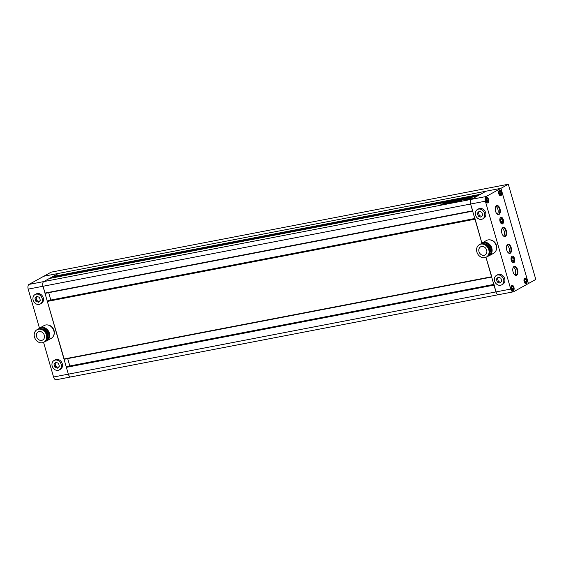 <?xml version="1.0" encoding="UTF-8"?>
<svg xmlns="http://www.w3.org/2000/svg" width="564" height="564" viewBox="0 0 564 564"><rect width="100%" height="100%" fill="white"/><g stroke="black" fill="none" stroke-linecap="round" stroke-linejoin="round"><path stroke-width="0.85" d="M472.646 211.147L45.19 293.358L42.97 286.272A3.849 2.037 -100.9 0 1 43.759 281.591L49.336 278.503L476.961 196.265L471.384 199.353L486.161 191.175L480.584 194.256L52.96 276.494L58.536 273.406L500.931 188.334L508.319 184.245L51.155 272.158L43.766 276.247L500.931 188.334L528.412 283.544L500.931 188.334L486.154 196.512L471.384 199.353A3.849 2.037 79.1 0 0 470.595 204.034L472.822 211.119M508.319 184.245L535.8 279.455L513.635 291.722A3.849 2.037 -100.9 0 1 513.303 291.842A3.849 2.037 -100.9 0 1 510.73 289.078L495.96 291.919A3.849 2.037 79.1 0 0 498.534 294.683A3.849 2.037 79.1 0 0 498.865 294.556M471.144 198.38A4.047 0.585 -16.1 0 0 471.659 197.908A4.047 0.585 -16.1 0 0 468.698 198.183A4.047 0.585 -16.1 0 0 464.405 199.677A4.047 0.585 -16.1 0 0 463.89 200.149A4.047 0.585 -16.1 0 0 466.844 199.882A4.047 0.585 -16.1 0 0 471.144 198.38M471.497 198.154A4.047 0.585 -16.1 0 0 470.693 198.183A3.046 0.437 -16.1 0 0 470.665 198.147L470.087 198.542M464.863 199.86A4.047 0.585 -16.1 0 0 464.51 200.044A4.047 0.585 -16.1 0 0 464.151 200.276M467.316 199.261L464.884 199.924A3.046 0.437 -16.1 0 0 468.804 199.17L468.846 199.311M466.9 198.944L466.71 198.909A3.046 0.437 -16.1 0 0 465.237 199.522A3.046 0.437 -16.1 0 0 464.856 199.818L466.929 199.05M445.884 203.216L442.909 203.667L445.391 203.364M442.444 203.928L442.959 203.83M441.422 204.619L444.876 203.759L441.668 204.661M441.746 204.556L440.829 204.732M444.34 204.055L444.911 203.879M452.645 202.589L453.696 202.081L452.399 202.561M462.064 199.973L463.615 199.205L462.706 199.882L463.326 199.677M461.43 200.544L461.331 200.114L462.706 199.882M461.169 200.206L461.211 199.748L459.886 200.481L460.908 200.495L459.681 201.207L462.078 200.185L461.169 200.206M460.485 200.403L460.992 200.784M461.211 199.748L462.438 199.437M462.297 199.536L461.817 200.016M451.376 202.081L450.347 202.448C449.543 202.455 449.762 202.257 451.01 201.87L451.115 202.236C449.868 202.624 449.649 202.821 450.453 202.814M449.924 202.3L450.347 202.448M453.583 201.567L449.289 202.765L448.627 203.132L450.439 202.913L454.098 201.334M454.711 201.764L453.068 202.102M453.118 202.088L454.344 201.334L451.278 201.595L456.946 200.53M454.415 201.581L453.928 201.524M454.605 201.567L456.882 200.601M454.253 201.877L454.901 201.679M445.581 203.858L447.753 202.969M449.092 202.004L445.37 203.949M448.972 202.095L447.851 202.716M460.605 200.565L456.861 201.778L457.63 201.136L460.386 200.685M461.126 199.684L458.729 200.65M455.451 202.004L458.743 200.742M457.834 200.981L455.663 201.968M457.799 200.847L458.567 200.777M458.715 200.608L457.686 200.805M457.46 200.847L458.913 200.347M459.597 200.551L460.964 199.797M444.749 203.717L442.268 204.027L445.25 203.576M441.802 204.281L442.317 204.182M444.376 203.118L446.709 202.779L443.1 203.597M442.944 203.625L444.319 202.927M494.078 284.644L495.96 291.919A3.849 2.037 79.1 0 0 498.534 294.683L70.909 376.914A3.849 2.037 -100.9 0 1 68.336 374.158L66.369 367.347L67.257 366.459M478.66 195.327L53.15 277.157L52.96 276.494M478.364 195.489L53.15 277.157M52.988 277.798L52.854 277.319M50.795 300.041L48.673 292.688M64.218 359.275L491.674 277.065L64.218 359.275L47.341 301.43L48.229 300.541M475.05 218.726L481.867 243.077L470.595 204.034L42.97 286.272L68.336 374.158A3.849 2.037 79.1 0 0 70.909 376.914A3.849 2.037 79.1 0 0 71.24 376.794M43.569 342.362L53.566 376.999L495.96 291.919L485.964 257.29L491.843 277.037M69.823 365.958L67.701 358.605M449.543 203.103L450.305 202.955L450.199 202.589M451.743 202.455L450.305 202.955M454.457 201.369L454.76 200.925M455.24 201.263L454.866 201.292M446.335 203.541L447.745 202.335M457.432 201.665L457.63 201.136M458.765 200.925L459.406 200.805L458.645 201.087M459.364 201.235L459.406 200.805M458.37 201.144L459.011 201.024L458.25 201.306M458.511 201.461L457.834 201.44L458.617 201.242M462.79 199.867L463.199 199.719M462.402 199.903L461.317 200.114M458.299 200.692L458.215 200.312M458.32 200.678L459.477 200.46M444.425 203.294L443.544 203.59M445.595 203.118L444.312 203.202L445.764 202.843M445.948 202.998L446.434 202.906M464.962 200.185L464.856 199.818M468.754 199.141L467.182 199.381L468.458 198.888M468.719 198.873L469.177 198.69L468.402 198.704M468.705 198.831L470.327 198.091A3.046 0.437 -16.1 0 0 467.725 198.591L465.998 199.473L467.267 199.071M469.467 199.099L469.424 198.944A3.046 0.437 -16.1 0 0 470.693 198.19L470.799 198.556A3.046 0.437 -16.1 0 0 470.799 198.556A3.046 0.437 -16.1 0 0 470.771 198.514M469.424 198.944L470.031 198.345M55.194 360.079A5.393 4.512 61 0 1 60.933 363.667A5.393 4.512 61 0 1 59.283 369.921A5.393 4.512 61 0 1 58.148 370.329A5.393 4.512 61 0 1 52.417 366.741A5.393 4.512 61 0 1 54.059 360.488A5.393 4.512 61 0 1 55.194 360.079M59.283 369.921L60.39 369.307A5.393 4.512 -119 0 0 62.04 363.054A5.393 4.512 -119 0 0 56.301 359.465A5.393 4.512 -119 0 0 55.166 359.874L54.059 360.488M36.166 294.161A5.393 4.512 61 0 1 41.905 297.757A5.393 4.512 61 0 1 40.255 304.01A5.393 4.512 61 0 1 39.127 304.419A5.393 4.512 61 0 1 33.389 300.831A5.393 4.512 61 0 1 35.038 294.57A5.393 4.512 61 0 1 36.166 294.161M40.255 304.01L41.369 303.397A5.393 4.512 -119 0 0 43.012 297.143A5.393 4.512 -119 0 0 37.273 293.548A5.393 4.512 -119 0 0 36.145 293.957L35.038 294.57M28.2 289.113A3.849 2.037 -100.9 0 1 28.99 284.425L43.766 276.247L58.536 273.406L43.759 281.591A3.849 2.037 79.1 0 0 42.97 286.272L28.2 289.113L39.466 328.156M47.679 324.963A6.93 5.802 61 0 1 53.34 328.826A6.93 5.802 61 0 1 53.608 335.679M39.17 331.576A4.625 3.863 -119 0 0 38.197 331.928A4.625 3.863 -119 0 0 36.787 337.286A4.625 3.863 -119 0 0 41.701 340.367A4.625 3.863 -119 0 0 42.674 340.014A4.625 3.863 -119 0 0 44.084 334.649A4.625 3.863 -119 0 0 39.17 331.576M43.886 342.207L44.626 341.798A7.128 5.957 -119 0 0 46.798 333.528A7.128 5.957 -119 0 0 39.219 328.784A7.128 5.957 -119 0 0 37.725 329.327L36.984 329.736A7.128 5.957 -119 0 0 34.806 337.998A7.128 5.957 -119 0 0 42.392 342.743A7.128 5.957 -119 0 0 43.886 342.207A7.128 5.957 -119 0 0 46.065 333.937A7.128 5.957 -119 0 0 38.479 329.193A7.128 5.957 -119 0 0 36.984 329.736M47.15 338.541A6.049 5.055 -119 0 0 47.08 332.295A6.049 5.055 -119 0 0 41.821 328.911M45.416 341.248A7.085 5.929 -119 0 0 46.086 340.945L46.749 340.578A7.085 5.929 -119 0 0 48.913 332.351A7.085 5.929 -119 0 0 41.369 327.635A7.085 5.929 -119 0 0 39.882 328.17L39.219 328.544A7.085 5.929 -119 0 0 38.606 328.946M46.086 340.945A7.085 5.929 -119 0 0 48.25 332.725A7.085 5.929 -119 0 0 40.707 328.001A7.085 5.929 -119 0 0 39.219 328.544M45.317 341.333A7.318 6.119 -119 0 0 45.324 341.333A7.318 6.119 -119 0 0 46.861 340.776L51.261 338.344A7.318 6.119 -119 0 0 53.495 329.855A7.318 6.119 -119 0 0 45.705 324.984A7.318 6.119 -119 0 0 44.168 325.541L39.776 327.973A7.318 6.119 -119 0 0 38.479 328.988M46.861 340.776A7.318 6.119 -119 0 0 49.096 332.288A7.318 6.119 -119 0 0 41.306 327.416A7.318 6.119 -119 0 0 39.776 327.973M70.909 376.914L56.139 379.755A3.849 2.037 -100.9 0 1 53.566 376.999M34.975 298.243L36.794 296.333L39.466 297.376L40.319 300.337L38.5 302.248L35.828 301.204L34.975 298.243L36.082 297.63L36.935 300.591L39.226 301.486M37.175 296.481L36.082 297.63M35.828 301.204L36.935 300.591M59.347 366.255L57.528 368.165L54.849 367.115L53.996 364.161L55.815 362.243L58.494 363.294L59.347 366.255M53.996 364.161L55.103 363.547L55.963 366.501L58.254 367.404M56.203 362.398L55.103 363.547M54.849 367.115L55.963 366.501M500.55 285.257A5.393 4.512 -119 0 0 501.678 284.848A5.393 4.512 -119 0 0 503.328 278.588A5.393 4.512 -119 0 0 497.589 274.999A5.393 4.512 -119 0 0 496.454 275.408A5.393 4.512 -119 0 0 494.811 281.669A5.393 4.512 -119 0 0 500.55 285.257M496.454 275.408L497.568 274.795A5.393 4.512 61 0 1 498.696 274.386A5.393 4.512 61 0 1 504.435 277.974A5.393 4.512 61 0 1 502.785 284.235L501.678 284.848M481.522 219.34A5.393 4.512 -119 0 0 482.65 218.931A5.393 4.512 -119 0 0 484.3 212.677A5.393 4.512 -119 0 0 478.561 209.089A5.393 4.512 -119 0 0 477.433 209.498A5.393 4.512 -119 0 0 475.783 215.751A5.393 4.512 -119 0 0 481.522 219.34M477.433 209.498L478.54 208.884A5.393 4.512 61 0 1 479.668 208.476A5.393 4.512 61 0 1 485.407 212.064A5.393 4.512 61 0 1 483.764 218.317L482.65 218.931M28.99 284.425L471.384 199.353A3.849 2.037 79.1 0 0 470.595 204.034L485.364 201.193L510.73 289.078M496.003 250.599A6.93 5.802 -119 0 0 495.735 243.747A6.93 5.802 -119 0 0 490.074 239.883M513.318 290.622A2.693 1.424 -100.9 0 1 513.085 290.707A2.693 1.424 -100.9 0 1 511.224 288.549A2.693 1.424 -100.9 0 1 511.837 285.497A2.693 1.424 -100.9 0 1 512.07 285.412A2.693 1.424 -100.9 0 1 513.931 287.562A2.693 1.424 -100.9 0 1 513.318 290.622M513.783 262.549A3.271 1.734 -100.9 0 1 513.501 262.648A3.271 1.734 -100.9 0 1 511.245 260.032A3.271 1.734 -100.9 0 1 511.985 256.324A3.271 1.734 -100.9 0 1 512.267 256.218A3.271 1.734 -100.9 0 1 514.523 258.834A3.271 1.734 -100.9 0 1 513.783 262.549M526.247 283.466A2.693 1.424 -100.9 0 1 526.015 283.551A2.693 1.424 -100.9 0 1 524.153 281.394A2.693 1.424 -100.9 0 1 524.767 278.341A2.693 1.424 -100.9 0 1 524.999 278.256A2.693 1.424 -100.9 0 1 526.861 280.407A2.693 1.424 -100.9 0 1 526.247 283.466M500.881 195.581A2.693 1.424 -100.9 0 1 500.649 195.666A2.693 1.424 -100.9 0 1 498.787 193.508A2.693 1.424 -100.9 0 1 499.401 190.456A2.693 1.424 -100.9 0 1 499.634 190.371A2.693 1.424 -100.9 0 1 501.495 192.521A2.693 1.424 -100.9 0 1 500.881 195.581M487.952 202.737A2.693 1.424 -100.9 0 1 487.719 202.821A2.693 1.424 -100.9 0 1 485.858 200.664A2.693 1.424 -100.9 0 1 486.471 197.612A2.693 1.424 -100.9 0 1 486.704 197.527A2.693 1.424 -100.9 0 1 488.565 199.677A2.693 1.424 -100.9 0 1 487.952 202.737M502.58 223.732A3.271 1.734 -100.9 0 1 502.298 223.83A3.271 1.734 -100.9 0 1 500.042 221.215A3.271 1.734 -100.9 0 1 500.783 217.507A3.271 1.734 -100.9 0 1 501.065 217.401A3.271 1.734 -100.9 0 1 503.321 220.016A3.271 1.734 -100.9 0 1 502.58 223.732M481.564 246.496A4.625 3.863 61 0 1 486.478 249.57A4.625 3.863 61 0 1 485.068 254.935A4.625 3.863 61 0 1 484.102 255.288A4.625 3.863 61 0 1 479.181 252.207A4.625 3.863 61 0 1 480.591 246.849A4.625 3.863 61 0 1 481.564 246.496M479.379 244.656L480.119 244.247A7.128 5.957 61 0 1 481.614 243.711A7.128 5.957 61 0 1 489.199 248.449A7.128 5.957 61 0 1 487.021 256.719L486.281 257.128A7.128 5.957 61 0 1 484.786 257.663A7.128 5.957 61 0 1 477.207 252.926A7.128 5.957 61 0 1 479.379 244.656A7.128 5.957 61 0 1 480.873 244.12A7.128 5.957 61 0 1 488.459 248.858A7.128 5.957 61 0 1 486.281 257.128M481 243.867A7.085 5.929 61 0 1 481.614 243.465L482.283 243.098A7.085 5.929 61 0 1 483.771 242.562A7.085 5.929 61 0 1 491.307 247.279A7.085 5.929 61 0 1 489.143 255.499L488.48 255.866A7.085 5.929 61 0 1 487.811 256.176M481.614 243.465A7.085 5.929 61 0 1 483.101 242.929A7.085 5.929 61 0 1 490.645 247.645A7.085 5.929 61 0 1 488.48 255.866M480.873 243.909A7.318 6.119 61 0 1 482.171 242.894L486.563 240.461A7.318 6.119 61 0 1 488.1 239.904A7.318 6.119 61 0 1 495.89 244.776A7.318 6.119 61 0 1 493.655 253.264L489.256 255.696A7.318 6.119 61 0 1 487.719 256.253A7.318 6.119 61 0 1 487.712 256.253M482.171 242.894A7.318 6.119 61 0 1 483.708 242.337A7.318 6.119 61 0 1 491.491 247.208A7.318 6.119 61 0 1 489.256 255.696M516.582 275.225A4.625 2.446 79.1 0 0 517.533 269.599A4.625 2.446 79.1 0 0 514.051 266.434A4.625 2.446 79.1 0 0 513.141 267.562A4.625 2.446 79.1 0 0 514.502 274.668A4.625 2.446 79.1 0 0 516.582 275.225M513.071 267.738A4.237 2.242 -100.9 0 1 513.832 266.864A4.237 2.242 -100.9 0 1 514.199 266.73A4.237 2.242 -100.9 0 1 517.117 270.114A4.237 2.242 -100.9 0 1 516.159 274.915A4.237 2.242 -100.9 0 1 515.792 275.049A4.237 2.242 -100.9 0 1 514.375 274.527M510.244 253.25A4.625 2.446 79.1 0 0 511.188 247.631A4.625 2.446 79.1 0 0 507.706 244.466A4.625 2.446 79.1 0 0 506.796 245.594A4.625 2.446 79.1 0 0 508.164 252.693A4.625 2.446 79.1 0 0 510.244 253.25M506.726 245.77A4.237 2.242 -100.9 0 1 507.494 244.889A4.237 2.242 -100.9 0 1 507.854 244.755A4.237 2.242 -100.9 0 1 510.78 248.139A4.237 2.242 -100.9 0 1 509.814 252.947A4.237 2.242 -100.9 0 1 509.454 253.081A4.237 2.242 -100.9 0 1 508.037 252.559M505.379 236.408A4.625 2.446 79.1 0 0 506.331 230.782A4.625 2.446 79.1 0 0 502.841 227.616A4.625 2.446 79.1 0 0 501.932 228.751A4.625 2.446 79.1 0 0 503.299 235.851A4.625 2.446 79.1 0 0 505.379 236.408M501.868 228.928A4.237 2.242 -100.9 0 1 502.63 228.046A4.237 2.242 -100.9 0 1 502.989 227.912A4.237 2.242 -100.9 0 1 505.915 231.296A4.237 2.242 -100.9 0 1 504.956 236.104A4.237 2.242 -100.9 0 1 504.59 236.231A4.237 2.242 -100.9 0 1 503.173 235.71M499.041 214.433A4.625 2.446 79.1 0 0 499.986 208.814A4.625 2.446 79.1 0 0 496.503 205.648A4.625 2.446 79.1 0 0 495.594 206.776A4.625 2.446 79.1 0 0 496.962 213.876A4.625 2.446 79.1 0 0 499.041 214.433M495.523 206.953A4.237 2.242 -100.9 0 1 496.285 206.071A4.237 2.242 -100.9 0 1 496.651 205.945A4.237 2.242 -100.9 0 1 499.577 209.329A4.237 2.242 -100.9 0 1 498.611 214.13A4.237 2.242 -100.9 0 1 498.252 214.264A4.237 2.242 -100.9 0 1 496.828 213.742M495.904 206.382A4.237 2.242 -100.9 0 1 498.047 209.991A4.237 2.242 -100.9 0 1 497.392 214.13M502.242 228.357A4.237 2.242 -100.9 0 1 504.385 231.959A4.237 2.242 -100.9 0 1 503.737 236.104M507.106 245.199A4.237 2.242 -100.9 0 1 509.25 248.802A4.237 2.242 -100.9 0 1 508.594 252.947M513.444 267.174A4.237 2.242 -100.9 0 1 515.588 270.776A4.237 2.242 -100.9 0 1 514.939 274.915M511.957 256.211A3.391 1.791 -100.9 0 1 512.246 256.105A3.391 1.791 -100.9 0 1 514.587 258.813A3.391 1.791 -100.9 0 1 513.818 262.655A3.391 1.791 -100.9 0 1 513.522 262.761A3.391 1.791 -100.9 0 1 511.188 260.053A3.391 1.791 -100.9 0 1 511.957 256.211M500.747 217.394A3.391 1.791 -100.9 0 1 501.043 217.288A3.391 1.791 -100.9 0 1 503.377 219.995A3.391 1.791 -100.9 0 1 502.609 223.837A3.391 1.791 -100.9 0 1 502.32 223.943A3.391 1.791 -100.9 0 1 499.979 221.236A3.391 1.791 -100.9 0 1 500.747 217.394M486.436 197.499A2.813 1.488 -100.9 0 1 486.683 197.414A2.813 1.488 -100.9 0 1 488.621 199.656A2.813 1.488 -100.9 0 1 487.98 202.843A2.813 1.488 -100.9 0 1 487.74 202.934A2.813 1.488 -100.9 0 1 485.801 200.685A2.813 1.488 -100.9 0 1 486.436 197.499M511.809 285.384A2.813 1.488 -100.9 0 1 512.049 285.299A2.813 1.488 -100.9 0 1 513.987 287.541A2.813 1.488 -100.9 0 1 513.346 290.728A2.813 1.488 -100.9 0 1 513.106 290.82A2.813 1.488 -100.9 0 1 511.167 288.571A2.813 1.488 -100.9 0 1 511.809 285.384M524.739 278.228A2.813 1.488 -100.9 0 1 524.978 278.144A2.813 1.488 -100.9 0 1 526.917 280.386A2.813 1.488 -100.9 0 1 526.282 283.572A2.813 1.488 -100.9 0 1 526.036 283.664A2.813 1.488 -100.9 0 1 524.097 281.415A2.813 1.488 -100.9 0 1 524.739 278.228M499.366 190.343A2.813 1.488 -100.9 0 1 499.612 190.251A2.813 1.488 -100.9 0 1 501.551 192.5A2.813 1.488 -100.9 0 1 500.91 195.687A2.813 1.488 -100.9 0 1 500.67 195.778A2.813 1.488 -100.9 0 1 498.731 193.53A2.813 1.488 -100.9 0 1 499.366 190.343M485.364 201.193A3.849 2.037 -100.9 0 1 486.154 196.512M484.222 243.831A6.049 5.055 61 0 1 489.474 247.215A6.049 5.055 61 0 1 489.545 253.462M502.298 219.051L502.912 221.166L502.291 222.731L501.065 222.188L500.451 220.073L501.072 218.501L502.298 219.051L500.733 219.347M500.924 221.694L502.912 221.166M500.98 221.532L500.515 219.911M487.705 198.916L488.191 200.608L487.698 201.863L486.718 201.426L486.224 199.734L486.725 198.479L487.705 198.916L486.457 199.155M486.57 200.918L488.191 200.608M499.655 191.323L500.635 191.76L501.121 193.452L500.628 194.707L499.648 194.27L499.161 192.578L499.655 191.323M499.387 192L500.635 191.76M499.5 193.762L501.121 193.452M525.014 282.155L524.527 280.463L525.021 279.208L526 279.645L526.487 281.337L525.993 282.592L525.014 282.155M524.753 279.885L526 279.645M524.865 281.647L526.487 281.337M513.494 261.548L512.267 261.005L511.654 258.89L512.274 257.318L513.501 257.868L514.114 259.983L513.494 261.548M511.943 258.164L513.501 257.868M512.126 260.512L514.114 259.983M512.19 260.349L511.717 258.728M513.064 289.748L512.084 289.311L511.597 287.619L512.091 286.364L513.071 286.801L513.557 288.493L513.064 289.748M511.823 287.041L513.071 286.801M511.936 288.803L513.557 288.493M481.86 212.304L479.189 211.253L477.37 213.164L478.223 216.125L480.895 217.175L482.714 215.258L481.86 212.304M481.621 216.407L479.329 215.511L478.476 212.55L479.569 211.401M478.223 216.125L479.329 215.511M477.37 213.164L478.476 212.55M497.251 282.042L499.923 283.086L501.741 281.175L500.888 278.214L498.216 277.171L496.39 279.081L497.251 282.042L498.357 281.429L497.504 278.468L498.597 277.319M500.649 282.324L498.357 281.429M496.39 279.081L497.504 278.468M493.874 284.679L66.446 366.875M493.993 285.109L66.369 367.347M472.561 210.844L44.937 293.083M48.194 300.541L474.775 218.508L48.159 300.556M474.846 218.769L47.425 300.964M474.973 219.192L47.341 301.43M491.589 276.762L63.958 359M493.803 284.425L67.186 366.466M472.653 211.155L45.19 293.358M493.796 284.418L67.222 366.459M449.614 203.336L449.508 202.969M454.69 201.947L454.584 201.581M451.39 202.286L451.285 201.919M445.602 203.999L445.497 203.632M447.929 203.111L447.823 202.744M458.525 201.017L458.631 201.383M459.505 200.791L459.611 201.158M458.13 201.235L458.236 201.602M459.11 201.01L459.216 201.376M458.715 201.228L458.821 201.595M457.735 201.454L457.841 201.82M463.263 199.945L463.157 199.578M461.19 200.58L461.084 200.213M461.155 200.735L461.049 200.368M461.853 200.213L461.747 199.846M458.906 200.967L458.8 200.601M458.983 200.742L458.877 200.375M445.898 202.821L446.004 203.188M444.178 203.216L444.284 203.583M512.676 290.784L513.085 290.707M513.05 262.739L513.501 262.648M525.606 283.629L526.015 283.551M500.233 195.743L500.649 195.666M487.303 202.899L487.719 202.821M501.84 223.922L502.298 223.83M498.534 294.683L513.303 291.842M500.606 217.492L501.065 217.401M486.288 197.604L486.704 197.527M499.218 190.449L499.634 190.371M524.583 278.334L524.999 278.256M511.809 256.303L512.267 256.218M511.654 285.49L512.07 285.412"/></g></svg>
